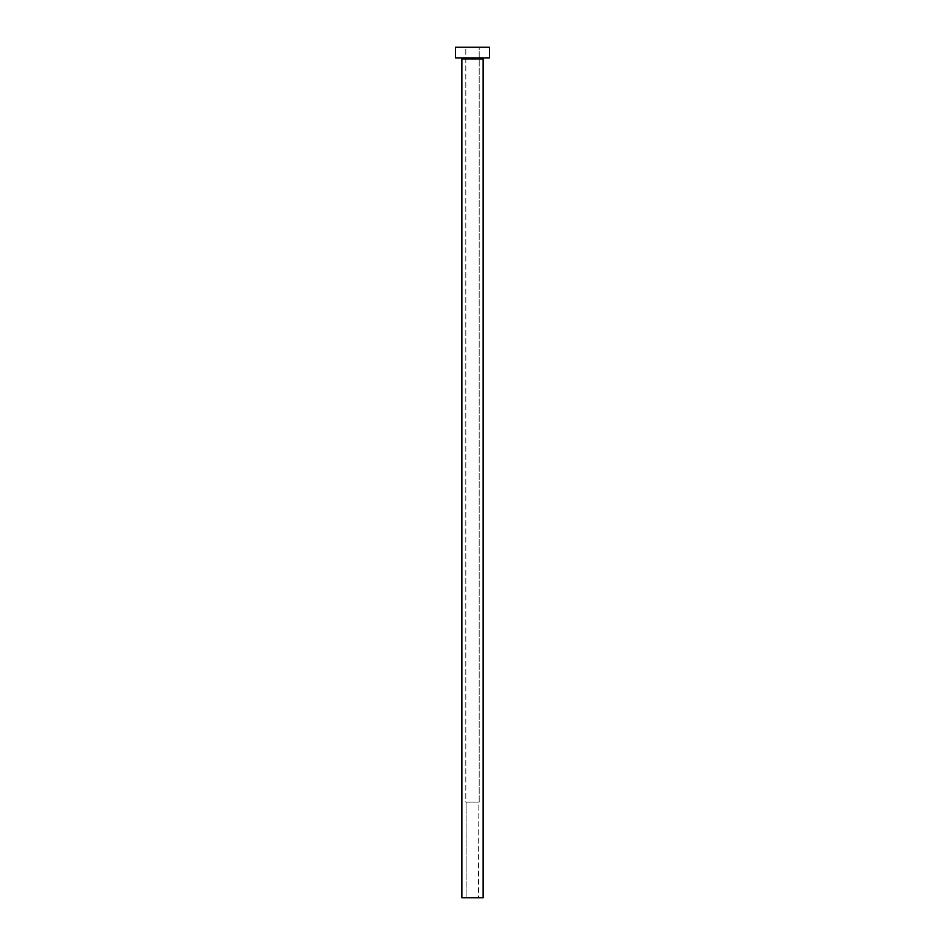 <?xml version="1.0" encoding="UTF-8"?>
<svg xmlns="http://www.w3.org/2000/svg" width="945" height="945" viewBox="0 0 945 945"><rect width="100%" height="100%" fill="white"/><g stroke="black" fill="none" stroke-linecap="round" stroke-linejoin="round"><path stroke-width="0.71" stroke-dasharray="4.72 3.54" d="M478.879 897.75L466.121 897.75L466.121 802.069L478.879 802.069L478.394 897.75L483.131 897.75L461.869 897.75L478.879 897.75L478.879 802.069L465.802 802.069L465.802 47.25L479.198 47.25L479.198 802.069L465.802 802.069L479.198 802.069L479.198 47.25L472.5 47.25L489.51 47.25L455.49 47.25L479.198 47.25L465.802 47.25L465.802 802.069L478.761 802.069L466.121 802.069L466.121 897.75L478.879 897.75M484.194 57.881L455.49 57.881L484.194 57.881M461.869 58.944L483.131 58.944L461.869 58.944M479.198 802.069L473.811 802.069L479.198 802.069"/><path stroke-width="1.42" d="M483.131 58.944A1.063 1.063 0 0 1 484.194 57.881A1.063 1.063 0 0 0 483.131 58.944L461.869 58.944L461.869 897.75L483.131 897.75L483.131 58.944L483.131 897.75L461.869 897.75L461.869 58.944A1.063 1.063 0 0 0 460.806 57.881A1.063 1.063 0 0 1 461.869 58.944L483.131 58.944M455.49 47.25L455.49 57.881L489.51 57.881L489.51 47.25L455.49 47.25L455.49 57.881L489.51 57.881L489.51 47.25L455.49 47.25"/></g></svg>
